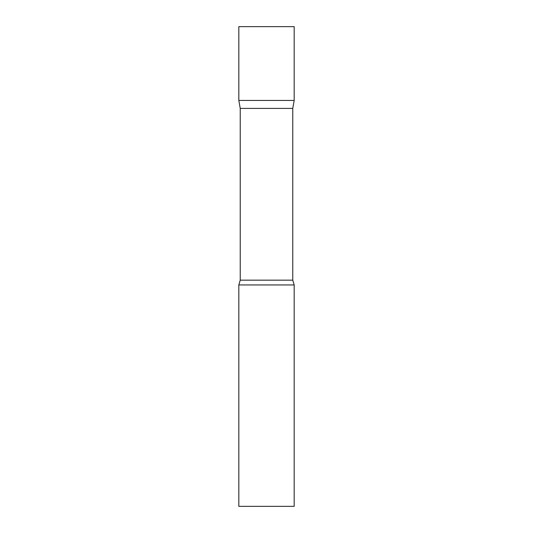 <?xml version="1.0" encoding="UTF-8"?>
<svg xmlns="http://www.w3.org/2000/svg" width="533" height="533" viewBox="0 0 533 533"><rect width="100%" height="100%" fill="white"/><g stroke="black" fill="none" stroke-linecap="round" stroke-linejoin="round"><path stroke-width="0.8" d="M240.23 108.406L238.824 100.451L294.176 100.451L294.176 26.65L238.824 26.65L238.824 100.451L294.176 100.451L292.77 108.406L240.23 108.406L240.23 280.165L238.824 284.948L238.824 506.35L294.176 506.35L294.176 284.948L238.824 284.948M292.77 108.406L292.77 280.165L240.23 280.165M292.77 280.165L294.176 284.948"/></g></svg>
